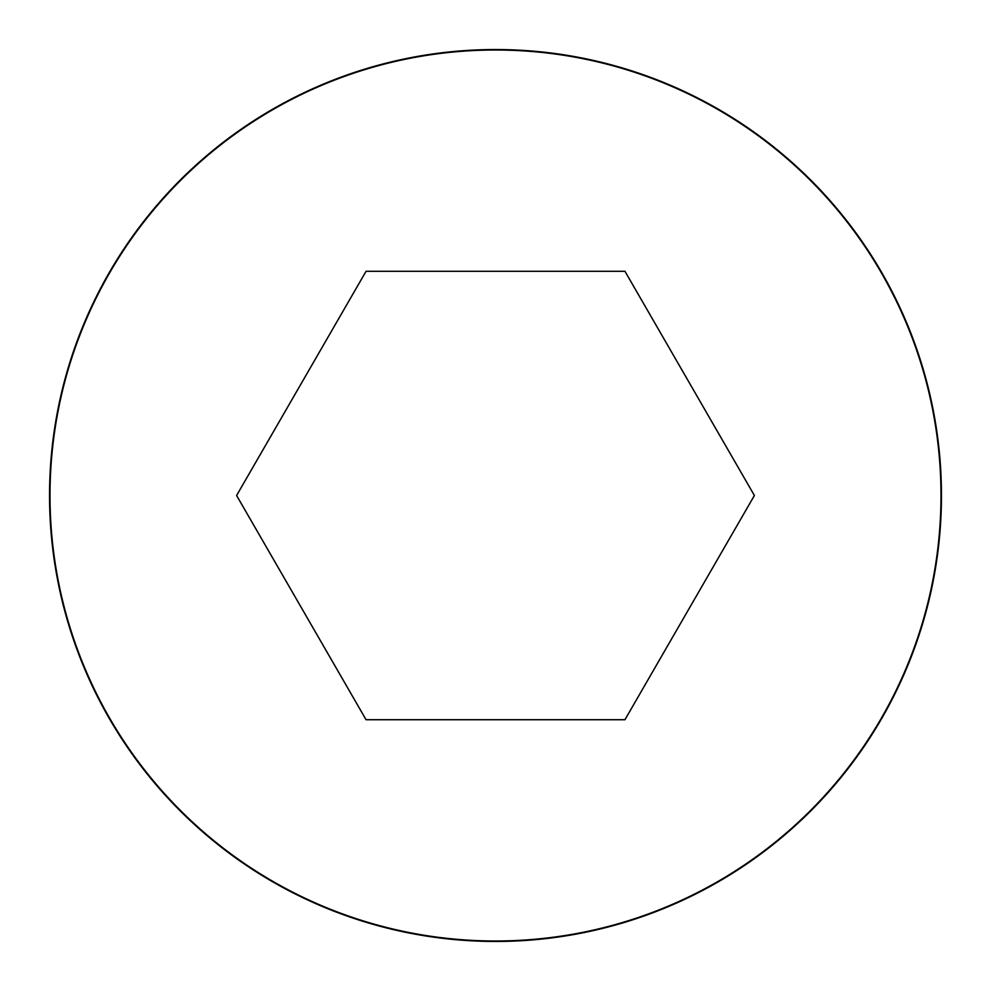 <?xml version="1.0" encoding="UTF-8"?>
<svg xmlns="http://www.w3.org/2000/svg" width="991" height="991" viewBox="0 0 991 991"><rect width="100%" height="100%" fill="white"/><g stroke="black" fill="none" stroke-linecap="round" stroke-linejoin="round"><path stroke-width="1.49" d="M495.5 49.55A445.95 445.95 0 0 0 109.295 718.475A445.95 445.95 0 0 0 881.705 718.475A445.95 445.95 0 0 0 495.5 49.55A445.95 445.95 0 0 0 109.295 718.475A445.95 445.95 0 0 0 881.705 718.475A445.95 445.95 0 0 0 495.5 49.55M754.399 495.5L624.949 271.286L366.051 271.286L236.601 495.5L366.051 719.714L624.949 719.714L754.399 495.5M495.5 50.008A445.492 445.492 0 0 0 109.691 718.252A445.492 445.492 0 0 0 881.309 718.252A445.492 445.492 0 0 0 495.5 50.008"/></g></svg>
